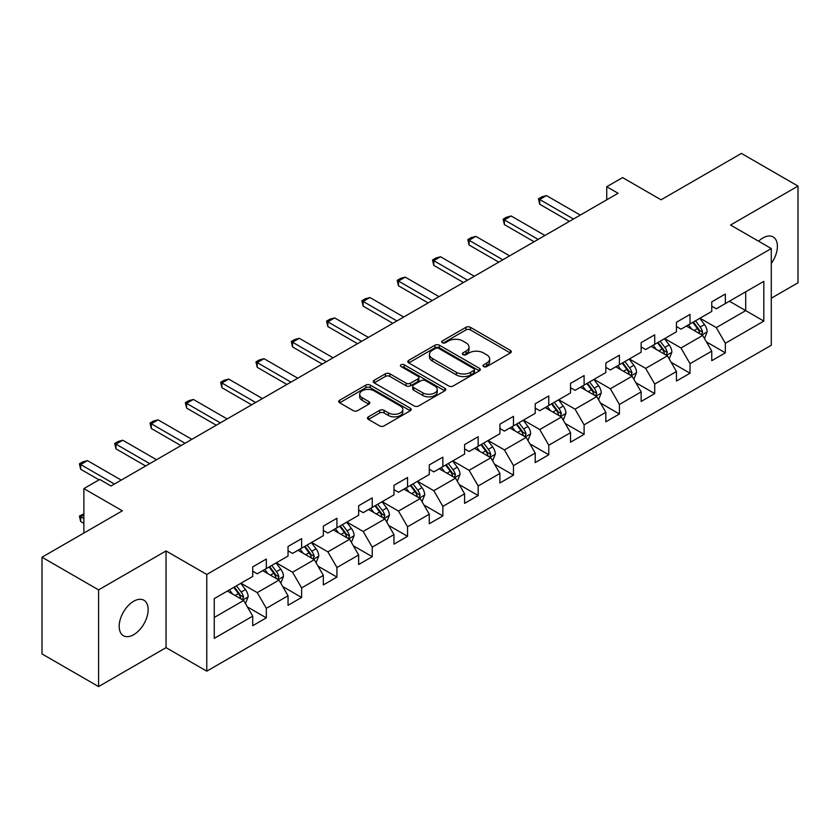 <?xml version="1.0" encoding="UTF-8"?>
<svg xmlns="http://www.w3.org/2000/svg" width="840" height="840" viewBox="0 0 840 840"><rect width="100%" height="100%" fill="white"/><g stroke="black" fill="none" stroke-linecap="round" stroke-linejoin="round"><path stroke-width="1.26" d="M483.672 366.587A2.195 1.27 0 0 0 486.78 366.587L510.384 352.957A3.14 1.817 0 0 0 511.308 351.677A3.14 1.817 0 0 0 510.384 350.395L470.39 327.306A3.14 1.817 0 0 0 465.948 327.306L442.344 340.935A2.195 1.27 0 0 0 441.704 341.828A2.195 1.27 0 0 0 442.344 342.731A2.195 1.27 0 0 0 445.452 342.731L448.507 340.967A10.059 5.807 0 0 1 462.725 340.967L466.064 342.888A10.059 5.807 0 0 1 469.004 346.994A10.059 5.807 0 0 1 466.064 351.099L463.008 352.863A2.195 1.27 0 0 0 462.357 353.766A2.195 1.27 0 0 0 463.008 354.659A2.195 1.27 0 0 0 466.116 354.659L469.171 352.894A10.059 5.807 0 0 1 483.389 352.894L486.717 354.816A10.059 5.807 0 0 1 489.668 358.921A10.059 5.807 0 0 1 486.717 363.027L483.672 364.791A2.195 1.27 0 0 0 483.021 365.694A2.195 1.27 0 0 0 483.672 366.587L483.672 364.791M133.675 634.704A20.486 11.823 120 0 0 147.053 616.654A20.486 11.823 120 0 0 143.913 600.243A20.486 11.823 120 0 0 133.675 601.251A20.486 11.823 120 0 0 120.288 619.311A20.486 11.823 120 0 0 123.428 635.723A20.486 11.823 120 0 0 133.675 634.704M771.288 263.498A20.486 11.823 120 0 0 773.157 236.943A20.486 11.823 120 0 0 762.92 237.962A20.486 11.823 120 0 0 758.594 241.216M368.413 416.84A3.14 1.817 0 0 0 367.49 418.12A3.14 1.817 0 0 0 368.413 419.401L379.638 425.88A3.14 1.817 0 0 0 384.08 425.88L410.298 410.75A3.14 1.817 0 0 0 411.212 409.469A3.14 1.817 0 0 0 410.298 408.177L370.304 385.088A3.14 1.817 0 0 0 365.862 385.088L339.644 400.229A3.14 1.817 0 0 0 338.719 401.51A3.14 1.817 0 0 0 339.644 402.791L353.199 410.613A3.14 1.817 0 0 0 357.641 410.613L368.855 404.145A3.14 1.817 0 0 0 369.779 402.854A3.14 1.817 0 0 0 368.855 401.572L362.135 397.698A8.4 4.851 0 0 1 359.678 394.264A8.4 4.851 0 0 1 364.865 389.781A8.4 4.851 0 0 1 374.02 390.831L400.355 406.035A8.4 4.851 0 0 1 402.812 409.469A8.4 4.851 0 0 1 397.625 413.952A8.4 4.851 0 0 1 388.469 412.892L384.08 410.361A3.14 1.817 0 0 0 379.638 410.361L368.413 416.84L368.413 419.401M771.288 298.211L798 282.786L798 186.081L741.416 153.416L661.059 199.804L622.577 177.587L606.732 186.732L618.051 193.274L111.038 485.993L99.719 479.462L83.874 488.607L83.874 533.043M98.585 589.88L98.585 686.585L166.036 647.65L166.036 550.946L98.585 589.88L42 557.214L122.357 510.825L83.874 488.607M166.036 550.946L206.777 574.466L771.288 248.546L771.288 345.251L206.777 671.171L206.777 574.466M798 186.081L730.548 225.026L771.288 248.546M448.728 385.991A3.14 1.817 0 0 0 453.169 385.991L479.388 370.85A3.14 1.817 0 0 0 480.312 369.569A3.14 1.817 0 0 0 479.388 368.288L439.404 345.198A3.14 1.817 0 0 0 434.952 345.198L408.733 360.339A3.14 1.817 0 0 0 407.82 361.62A3.14 1.817 0 0 0 408.733 362.901L448.728 385.991M401.951 367.07A2.195 1.27 0 0 1 404.187 367.374L404.187 364.76L444.843 388.238A3.14 1.817 0 0 1 445.767 389.519A3.14 1.817 0 0 1 444.843 390.8L418.625 405.941A3.14 1.817 0 0 1 414.183 405.941L374.189 382.851L374.189 380.279A3.14 1.817 0 0 0 373.275 381.56A3.14 1.817 0 0 0 374.189 382.851M374.189 380.279L385.413 373.8A3.14 1.817 0 0 1 389.855 373.8L406.077 383.166A3.14 1.817 0 0 0 410.519 383.166L417.963 378.872A3.14 1.817 0 0 0 418.877 377.591A3.14 1.817 0 0 0 417.963 376.31L401.069 366.555A2.195 1.27 0 0 1 400.428 365.663A2.195 1.27 0 0 1 401.782 364.487A2.195 1.27 0 0 1 404.187 364.76M98.585 686.585L42 653.919L42 557.214M247.412 606.942L266.312 617.851L266.312 608.307L288.036 595.77L288.036 605.304L301.623 597.461L301.623 587.926L323.348 575.379L323.348 584.924L336.935 577.08L336.935 567.536L358.659 554.988L358.659 564.533L372.236 556.689L372.236 547.155L393.971 534.607L393.971 544.152L407.547 536.308L407.547 526.764L429.282 514.216L429.282 523.761L442.858 515.918L442.858 506.384L464.594 493.836L464.594 503.37L478.17 495.537L478.17 485.993L499.905 473.445L499.905 482.99L513.481 475.146L513.481 465.612L535.206 453.065L535.206 462.599L548.793 454.766L548.793 445.221L570.518 432.673L570.518 442.218L584.105 434.375L584.105 424.841L605.829 412.293L605.829 421.827L619.416 413.994L619.416 404.45L641.141 391.902L641.141 401.447L654.717 393.603L654.717 384.058L676.452 371.522L676.452 381.056L690.029 373.212L690.029 363.678L711.764 351.131L711.764 360.675L725.34 352.832L725.34 343.287L763.823 321.08L763.823 281.348L745.71 291.806L745.71 310.621L763.823 321.08M266.312 617.851L252.725 625.695L252.725 616.15L214.253 638.369L214.253 598.637L252.725 576.429L252.725 566.885L266.312 559.041L266.312 568.586L288.036 556.038L288.036 546.494L301.623 538.661L301.623 548.195L323.348 535.647L323.348 526.113L336.935 518.269L336.935 527.814L358.659 515.267L358.659 505.722L372.236 497.889L372.236 507.423L393.971 494.876L393.971 485.342L407.547 477.498L407.547 487.043L429.282 474.495L429.282 464.951L442.858 457.118L442.858 466.651L464.594 454.104L464.594 444.57L478.17 436.727L478.17 446.271L499.905 433.724L499.905 424.179L513.481 416.336L513.481 425.88L535.206 413.332L535.206 403.798L548.793 395.955L548.793 405.489L570.518 392.952L570.518 383.407L584.105 375.564L584.105 385.108L605.829 372.561L605.829 363.027L619.416 355.183L619.416 364.718L641.141 352.181L641.141 342.636L654.717 334.793L654.717 344.337L676.452 331.79L676.452 322.256L690.029 314.412L690.029 323.946L711.764 311.409L711.764 301.865L725.34 294.021L725.34 303.566L763.823 281.348M262.689 570.675L278.985 580.083L257.26 592.63L240.954 583.223M252.725 571.2L257.26 573.815L266.312 568.586M257.26 592.63L266.312 608.307M278.985 580.083L288.036 595.77M298 550.284L314.296 559.702L292.562 572.24L276.266 562.832M288.036 550.809L292.562 553.424L301.623 548.195M292.562 572.24L301.623 587.926M314.296 559.702L323.348 575.379M333.312 529.904L349.608 539.312L327.873 551.859L311.577 542.451M323.348 530.428L327.873 533.043L336.935 527.814M327.873 551.859L336.935 567.536M349.608 539.312L358.659 554.988M368.624 509.513L384.919 518.92L363.185 531.468L346.889 522.06M358.659 510.038L363.185 512.652L372.236 507.423M363.185 531.468L372.236 547.155M384.919 518.92L393.971 534.607M403.925 489.132L420.231 498.54L398.496 511.088L382.2 501.68M393.971 489.657L398.496 492.261L407.547 487.043M398.496 511.088L407.547 526.764M420.231 498.54L429.282 514.216M439.236 468.741L455.532 478.149L433.808 490.697L417.512 481.288M429.282 469.266L433.808 471.881L442.858 466.651M433.808 490.697L442.858 506.384M455.532 478.149L464.594 493.836M474.548 448.361L490.844 457.769L469.119 470.316L452.823 460.908M464.594 448.875L469.119 451.49L478.17 446.271M469.119 470.316L478.17 485.993M490.844 457.769L499.905 473.445M509.859 427.969L526.155 437.378L504.431 449.925L488.135 440.517M499.905 428.495L504.431 431.109L513.481 425.88M504.431 449.925L513.481 465.612M526.155 437.378L535.206 453.065M545.171 407.589L561.466 416.997L539.742 429.544L523.436 420.126M535.206 408.104L539.742 410.718L548.793 405.489M539.742 429.544L548.793 445.221M561.466 416.997L570.518 432.673M580.482 387.198L596.778 396.606L575.043 409.154L558.747 399.745M570.518 387.723L575.043 390.338L584.105 385.108M575.043 409.154L584.105 424.841M596.778 396.606L605.829 412.293M615.794 366.818L632.09 376.226L610.355 388.762L594.058 379.355M605.829 367.332L610.355 369.947L619.416 364.718M610.355 388.762L619.416 404.45M632.09 376.226L641.141 391.902M651.105 346.427L667.401 355.834L645.666 368.382L629.37 358.974M641.141 346.952L645.666 349.566L654.717 344.337M645.666 368.382L654.717 384.058M667.401 355.834L676.452 371.522M686.406 326.036L702.712 335.454L680.977 347.991L664.682 338.583M676.452 326.56L680.977 329.175L690.029 323.946M680.977 347.991L690.029 363.678M702.712 335.454L711.764 351.131M729.414 301.214L745.71 310.621L716.289 327.611L699.993 318.203M711.764 306.18L716.289 308.794L725.34 303.566M716.289 327.611L725.34 343.287M166.036 647.65L206.777 671.171M606.732 186.732L606.732 199.804M214.253 617.463L243.673 600.474L227.378 591.055M243.673 600.474L252.725 616.15M706.44 341.922L725.34 352.832M671.129 362.303L690.029 373.212M635.827 382.694L654.717 393.603M600.516 403.074L619.416 413.994M565.204 423.465L584.105 434.375M529.893 443.846L548.793 454.766M494.582 464.237L513.481 475.146M459.27 484.617L478.17 495.537M423.959 505.008L442.858 515.918M388.647 525.399L407.547 536.308M353.346 545.779L372.236 556.689M318.034 566.171L336.935 577.08M282.723 586.551L301.623 597.461M484.544 366.901L486.717 365.642A10.059 5.807 0 0 0 489.668 361.536L489.668 358.921M469.004 346.994L469.004 349.608A10.059 5.807 0 0 1 466.064 353.714L463.88 354.974M510.342 352.989L470.39 329.921A3.14 1.817 0 0 0 465.948 329.921L443.226 343.046M479.346 370.881L439.404 347.812A3.14 1.817 0 0 0 434.952 347.812L408.776 362.922M473.834 370.471A2.195 1.27 0 0 0 474.485 369.569A2.195 1.27 0 0 0 473.834 368.676L438.732 348.411A2.195 1.27 0 0 0 435.624 348.411L432.401 350.269A10.059 5.807 0 0 0 429.461 354.375A10.059 5.807 0 0 0 432.401 358.481L456.393 372.33A10.059 5.807 0 0 0 470.61 372.33L473.834 370.471L473.834 373.086A2.195 1.27 0 0 0 474.485 372.183L474.485 369.569M429.461 354.375L429.461 356.99A10.059 5.807 0 0 0 432.401 361.084L432.401 358.481M473.834 373.086L470.61 374.945A10.059 5.807 0 0 1 456.393 374.945L432.401 361.084M374.231 382.872L385.413 376.415L385.413 373.8M418.877 377.591L418.877 380.205A3.14 1.817 0 0 1 417.963 381.486L410.519 385.781A3.14 1.817 0 0 1 406.077 385.781L389.855 376.415A3.14 1.817 0 0 0 385.413 376.415M404.187 367.374L444.801 390.82M422.898 392.889A8.4 4.851 0 0 0 432.065 393.939A8.4 4.851 0 0 0 437.252 389.456A8.4 4.851 0 0 0 434.784 386.022L425.513 380.667A3.14 1.817 0 0 0 421.071 380.667L413.627 384.962A3.14 1.817 0 0 0 412.703 386.243A3.14 1.817 0 0 0 413.627 387.534L422.898 392.889L422.898 395.504A8.4 4.851 0 0 0 432.065 396.554A8.4 4.851 0 0 0 437.252 392.07L437.252 389.456M412.703 386.243L412.703 388.857A3.14 1.817 0 0 0 413.627 390.138L413.627 387.534M422.898 395.504L413.627 390.138M402.812 409.469L402.812 412.072A8.4 4.851 0 0 1 397.625 416.556A8.4 4.851 0 0 1 388.469 415.506L384.08 412.976A3.14 1.817 0 0 0 379.638 412.976L368.456 419.433M359.678 394.264L359.678 396.879A8.4 4.851 0 0 0 362.135 400.312L362.135 397.698M368.812 404.166L362.135 400.312M410.256 410.77L370.304 387.702A3.14 1.817 0 0 0 365.862 387.702L339.685 402.822M704.498 338.552L707.186 331.769A8.484 4.893 -120 0 0 704.476 324.544L699.815 318.308M691.667 329.07L688.496 324.839M701.4 334.688L702.607 332.125A8.484 4.893 -120 0 0 700.182 327.022L695.51 320.786M693.389 322.014L698.565 328.933A4.326 2.499 60 0 1 699.352 330.246L702.607 332.125M692.79 322.361L697.462 328.587A8.484 4.893 60 0 1 699.888 333.69M573.468 219.009L539.69 199.511L539.69 204.225L538.45 198.797L541.842 196.833L546.483 195.594L580.251 215.093M569.394 221.361L539.69 204.225M546.483 195.594L539.69 199.511L538.45 198.797M669.186 358.932L671.874 352.149A8.484 4.893 -120 0 0 669.175 344.925L664.503 338.688M656.355 349.461L653.184 345.23M666.089 355.079L667.296 352.517A8.484 4.893 -120 0 0 664.871 347.413L660.198 341.177M658.077 342.405L663.254 349.314A4.326 2.499 60 0 1 664.041 350.627L667.296 352.517M657.478 342.741L662.151 348.978A8.484 4.893 60 0 1 664.587 354.081M633.875 379.323L636.573 372.54A8.484 4.893 -120 0 0 633.864 365.316L629.192 359.079M621.044 369.852L617.873 365.61M630.777 375.459L631.985 372.897A8.484 4.893 -120 0 0 629.559 367.794L624.887 361.557M622.766 362.786L627.942 369.705A4.326 2.499 60 0 1 628.73 371.018L631.985 372.897M622.178 363.132L626.84 369.369A8.484 4.893 60 0 1 629.275 374.462M538.157 239.4L504.378 219.902L504.378 224.606L503.139 219.188L506.531 217.224L511.171 215.985L544.94 235.484M534.082 241.752L504.378 224.606M511.171 215.985L504.378 219.902L503.139 219.188M502.845 259.781L469.077 240.293L469.077 244.997L467.828 239.568L471.219 237.605L475.86 236.366L509.639 255.864M498.771 262.132L469.077 244.997M475.86 236.366L469.077 240.293L467.828 239.568M598.563 399.704L601.262 392.921A8.484 4.893 -120 0 0 598.553 385.697L593.88 379.459M585.732 390.233L582.561 386.001M595.466 395.85L596.683 393.288A8.484 4.893 -120 0 0 594.248 388.185L589.575 381.948M587.454 383.177L592.641 390.096A4.326 2.499 60 0 1 593.418 391.409L596.683 393.288M586.866 383.512L591.538 389.75A8.484 4.893 60 0 1 593.964 394.853M563.251 420.094L565.95 413.312A8.484 4.893 -120 0 0 563.241 406.088L558.569 399.851M550.421 410.624L547.25 406.382M560.154 416.241L561.372 413.669A8.484 4.893 -120 0 0 558.936 408.566L554.264 402.329M552.143 403.557L557.329 410.477A4.326 2.499 60 0 1 558.106 411.789L561.372 413.669M551.554 403.904L556.227 410.141A8.484 4.893 60 0 1 558.653 415.244M527.94 440.475L530.639 433.692A8.484 4.893 -120 0 0 527.93 426.468L523.257 420.231M515.12 431.004L511.938 426.772M524.843 436.622L526.061 434.06A8.484 4.893 -120 0 0 523.635 428.957L518.962 422.719M516.831 423.948L522.018 430.868A4.326 2.499 60 0 1 522.806 432.18L526.061 434.06M516.243 424.284L520.916 430.521A8.484 4.893 60 0 1 523.341 435.624M467.534 280.171L433.766 260.673L433.766 265.377L432.516 259.959L435.907 257.995L440.548 256.757L474.327 276.255M463.459 282.524L433.766 265.377M440.548 256.757L433.766 260.673L432.516 259.959M432.222 300.562L398.454 281.064L398.454 285.768L397.205 280.34L400.606 278.376L405.237 277.137L439.016 296.635M428.148 302.915L398.454 285.768M405.237 277.137L398.454 281.064L397.205 280.34M396.911 320.943L363.143 301.445L363.143 306.149L361.893 300.731L365.295 298.767L369.936 297.528L403.704 317.026M392.837 323.295L363.143 306.149M369.936 297.528L363.143 301.445L361.893 300.731M492.639 460.866L495.327 454.083A8.484 4.893 -120 0 0 492.618 446.859L487.945 440.622M479.808 451.395L476.627 447.153M489.531 457.013L490.749 454.44A8.484 4.893 -120 0 0 488.324 449.337L483.651 443.1M481.519 444.329L486.707 451.248A4.326 2.499 60 0 1 487.494 452.56L490.749 454.44M480.931 444.675L485.604 450.912A8.484 4.893 60 0 1 488.03 456.015M361.599 341.334L327.831 321.836L327.831 326.54L326.582 321.111L329.983 319.158L334.625 317.909L368.393 337.407M357.525 343.686L327.831 326.54M334.625 317.909L327.831 321.836L326.582 321.111M457.328 481.247L460.016 474.464A8.484 4.893 -120 0 0 457.306 467.24L452.634 461.003M444.497 471.776L441.326 467.544M454.219 477.393L455.438 474.831A8.484 4.893 -120 0 0 453.012 469.728L448.34 463.491M446.208 464.719L451.395 471.639A4.326 2.499 60 0 1 452.183 472.952L455.438 474.831M445.62 465.056L450.293 471.293A8.484 4.893 60 0 1 452.718 476.396M326.288 361.715L292.519 342.216L292.519 346.92L291.281 341.502L294.672 339.538L299.313 338.3L333.081 357.798M322.214 364.067L292.519 346.92M299.313 338.3L292.519 342.216L291.281 341.502M422.016 501.638L424.704 494.855A8.484 4.893 -120 0 0 421.995 487.631L417.333 481.394M409.185 492.167L406.014 487.925M418.919 497.784L420.126 495.212A8.484 4.893 -120 0 0 417.701 490.108L413.028 483.882M410.907 485.1L416.084 492.019A4.326 2.499 60 0 1 416.871 493.332L420.126 495.212M410.308 485.447L414.981 491.683A8.484 4.893 60 0 1 417.406 496.786M290.987 382.106L257.208 362.607L257.208 367.311L255.969 361.882L259.361 359.93L264.002 358.68L297.769 378.179M286.913 384.457L257.208 367.311M264.002 358.68L257.208 362.607L255.969 361.882M386.705 522.018L389.393 515.235A8.484 4.893 -120 0 0 386.694 508.022L382.022 501.784M373.874 512.547L370.703 508.316M383.607 518.164L384.815 515.603A8.484 4.893 -120 0 0 382.389 510.5L377.717 504.263M375.596 505.491L380.772 512.41A4.326 2.499 60 0 1 381.56 513.723L384.815 515.603M374.997 505.827L379.669 512.064A8.484 4.893 60 0 1 382.106 517.167M255.675 402.486L221.897 382.988L221.897 387.692L220.658 382.274L224.049 380.31L228.69 379.071L262.458 398.57M251.601 404.838L221.897 387.692M228.69 379.071L221.897 382.988L220.658 382.274M351.393 542.409L354.092 535.626A8.484 4.893 -120 0 0 351.382 528.402L346.71 522.165M338.562 532.938L335.391 528.696M348.296 538.555L349.503 535.983A8.484 4.893 -120 0 0 347.078 530.891L342.405 524.654M340.284 525.871L345.461 532.791A4.326 2.499 60 0 1 346.248 534.104L349.503 535.983M339.696 526.218L344.358 532.455A8.484 4.893 60 0 1 346.794 537.558M220.364 422.877L186.596 403.379L186.596 408.082L185.346 402.654L188.738 400.701L193.379 399.452L227.157 418.95M216.29 425.229L186.596 408.082M193.379 399.452L186.596 403.379L185.346 402.654M316.082 562.8L318.78 556.017A8.484 4.893 -120 0 0 316.071 548.793L311.399 542.556M303.25 553.319L300.08 549.087M312.984 558.936L314.202 556.374A8.484 4.893 -120 0 0 311.766 551.271L307.094 545.034M304.973 546.263L310.159 553.182A4.326 2.499 60 0 1 310.937 554.495L314.202 556.374M304.385 546.599L309.057 552.836A8.484 4.893 60 0 1 311.483 557.938M185.052 443.257L151.284 423.759L151.284 428.463L150.034 423.045L153.426 421.082L158.067 419.843L191.846 439.341M180.978 445.61L151.284 428.463M158.067 419.843L151.284 423.759L150.034 423.045M280.77 583.18L283.469 576.398A8.484 4.893 -120 0 0 280.76 569.174L276.087 562.937M267.939 573.71L264.768 569.468M277.673 579.327L278.891 576.755A8.484 4.893 -120 0 0 276.455 571.662L271.782 565.425M269.661 566.643L274.848 573.562A4.326 2.499 60 0 1 275.625 574.875L278.891 576.755M269.073 566.99L273.745 573.226A8.484 4.893 60 0 1 276.171 578.329M149.741 463.649L115.973 444.15L115.973 448.854L114.723 443.425L118.125 441.473L122.755 440.233L156.534 459.721M145.666 466.001L115.973 448.854M122.755 440.233L115.973 444.15L114.723 443.425M245.459 603.572L248.157 596.788A8.484 4.893 -120 0 0 245.448 589.565L240.776 583.327M232.638 594.09L229.457 589.859M242.361 599.707L243.579 597.146A8.484 4.893 -120 0 0 241.154 592.043L236.481 585.805M234.35 587.034L239.537 593.953A4.326 2.499 60 0 1 240.324 595.266L243.579 597.146M233.762 587.38L238.434 593.607A8.484 4.893 60 0 1 240.859 598.71M83.874 514.952L80.661 516.81L83.874 518.668M80.661 521.514L79.412 516.086L80.661 516.81L80.661 521.514L83.874 523.373M79.412 516.086L83.874 513.849M114.429 484.029L80.661 464.531L80.661 469.245L79.412 463.817L82.814 461.853L87.455 460.614L121.223 480.113M99.036 479.85L80.661 469.245M87.455 460.614L80.661 464.531L79.412 463.817M486.717 365.642L486.717 363.027M463.008 354.659L463.008 352.863M466.064 353.714L466.064 351.099M442.344 342.731L442.344 340.935M465.948 329.921L465.948 327.306M470.39 329.921L470.39 327.306M510.384 352.957L510.384 350.395M408.733 362.901L408.733 360.339M434.952 347.812L434.952 345.198M439.404 347.812L439.404 345.198M479.388 370.85L479.388 368.288M456.393 374.945L456.393 372.33M470.61 374.945L470.61 372.33M389.855 376.415L389.855 373.8M406.077 385.781L406.077 383.166M410.519 385.781L410.519 383.166M417.963 381.486L417.963 378.872M444.843 390.8L444.843 388.238M379.638 412.976L379.638 410.361M384.08 412.976L384.08 410.361M388.469 415.506L388.469 412.892M368.855 404.145L368.855 401.572M339.644 402.791L339.644 400.229M365.862 387.702L365.862 385.088M370.304 387.702L370.304 385.088M410.298 410.75L410.298 408.177M701.873 334.971L707.133 331.926M700.182 327.022L704.476 324.544M694.145 330.508L697.462 328.587M666.561 355.352L671.822 352.317M664.871 347.413L669.175 344.925M658.833 350.889L662.151 348.978M631.25 375.743L636.51 372.697M629.559 367.794L633.864 365.316M623.532 371.28L626.84 369.369M595.938 396.123L601.199 393.089M594.248 388.185L598.553 385.697M588.221 391.671L591.538 389.75M560.626 416.514L565.887 413.469M558.936 408.566L563.241 406.088M552.909 412.052L556.227 410.141M525.315 436.894L530.586 433.86M523.635 428.957L527.93 426.468M517.597 432.443L520.916 430.521M490.014 457.286L495.275 454.241M488.324 449.337L492.618 446.859M482.286 452.823L485.604 450.912M454.703 477.666L459.963 474.632M453.012 469.728L457.306 467.24M446.975 473.214L450.293 471.293M419.391 498.057L424.651 495.023M417.701 490.108L421.995 487.631M411.663 493.594L414.981 491.683M384.08 518.438L389.34 515.403M382.389 510.5L386.694 508.022M376.352 513.986L379.669 512.064M348.768 538.828L354.029 535.794M347.078 530.891L351.382 528.402M341.05 534.366L344.358 532.455M313.457 559.209L318.717 556.175M311.766 551.271L316.071 548.793M305.739 554.757L309.057 552.836M278.145 579.6L283.406 576.566M276.455 571.662L280.76 569.174M270.428 575.138L273.745 573.226M242.834 599.991L248.105 596.946M241.154 592.043L245.448 589.565M235.116 595.529L238.434 593.607"/></g></svg>
